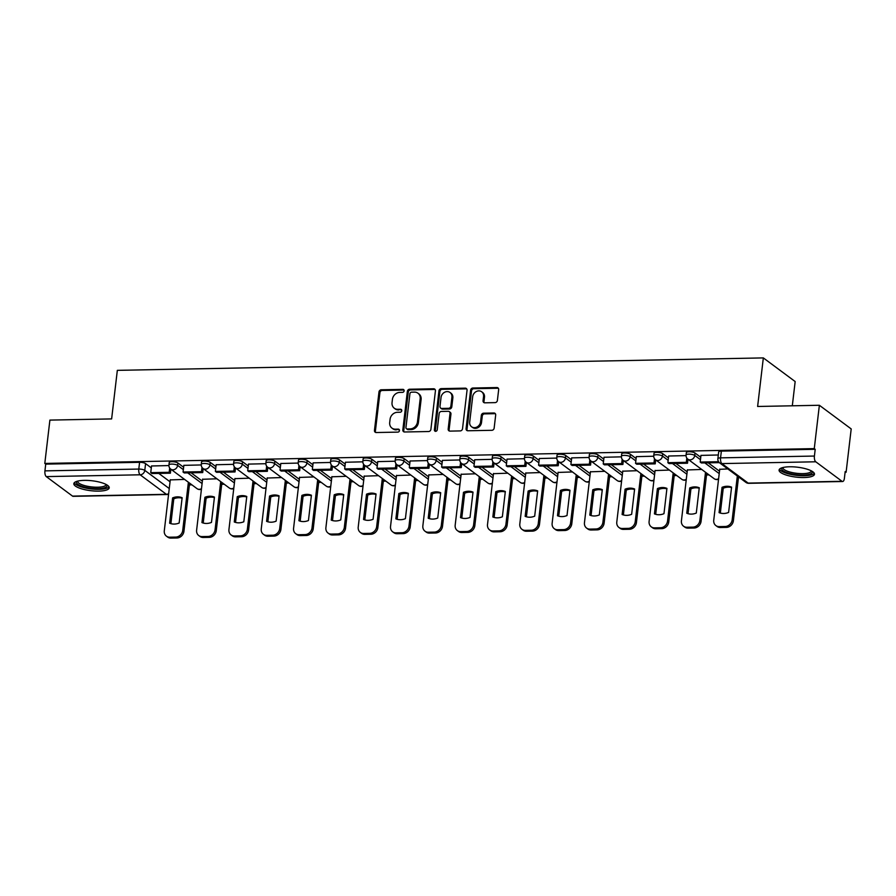 <?xml version="1.0" encoding="UTF-8"?>
<svg xmlns="http://www.w3.org/2000/svg" width="896" height="896" viewBox="0 0 896 896"><rect width="100%" height="100%" fill="white"/><g stroke="black" fill="none" stroke-linecap="round" stroke-linejoin="round"><path stroke-width="1.34" d="M404.13 390.835A1.568 1.355 -53.4 0 0 402.875 389.368L381.27 389.782A2.24 1.938 -53.4 0 0 378.986 391.955L374.461 430.427A2.24 1.938 -53.4 0 0 376.242 432.533L397.858 432.118A1.568 1.355 -53.4 0 0 398.205 429.117L395.405 429.173A7.179 6.194 -53.4 0 1 391.933 428.098A7.179 6.194 -53.4 0 1 389.704 422.464L390.085 419.25A7.179 6.194 -53.4 0 1 397.398 412.294L400.187 412.238A1.568 1.355 -53.4 0 0 400.546 409.248L397.746 409.293A7.179 6.194 -53.4 0 1 394.274 408.218A7.179 6.194 -53.4 0 1 392.045 402.584L392.414 399.381A7.179 6.194 -53.4 0 1 399.728 392.414L402.528 392.358A1.568 1.355 -53.4 0 0 404.13 390.835M404.006 390.062A1.568 1.355 -53.4 0 0 403.805 390.051L382.2 390.466A2.24 1.938 -53.4 0 0 379.915 392.65L375.39 431.122A2.24 1.938 -53.4 0 0 375.682 432.454M399.336 429.822A1.568 1.355 -53.4 0 0 399.134 429.811L395.405 429.173M401.677 409.942A1.568 1.355 -53.4 0 0 401.464 409.931L397.746 409.293M84.28 480.368A17.819 5.006 -173.3 0 0 73.83 483.661A17.819 5.006 -173.3 0 0 98.762 491.12A17.819 5.006 -173.3 0 0 109.222 487.827A17.819 5.006 -173.3 0 0 84.28 480.368M789.533 466.782A17.819 5.006 -173.3 0 0 779.083 470.075A17.819 5.006 -173.3 0 0 804.014 477.534A17.819 5.006 -173.3 0 0 814.475 474.242A17.819 5.006 -173.3 0 0 789.533 466.782M495.107 402.618A2.24 1.938 -53.4 0 0 497.392 400.445L498.669 389.648A2.24 1.938 -53.4 0 0 496.877 387.554L472.886 388.013A2.24 1.938 -53.4 0 0 470.602 390.197L466.077 428.669A2.24 1.938 -53.4 0 0 467.858 430.763L491.859 430.304A2.24 1.938 -53.4 0 0 494.144 428.131L495.678 415.083A2.24 1.938 -53.4 0 0 493.898 412.989L483.627 413.19A2.24 1.938 -53.4 0 0 481.342 415.363L480.581 421.826A6.003 5.174 -53.4 0 1 477.109 426.933A6.003 5.174 -53.4 0 1 471.565 426.754A6.003 5.174 -53.4 0 1 469.694 422.038L472.674 396.715A6.003 5.174 -53.4 0 1 476.146 391.608A6.003 5.174 -53.4 0 1 481.69 391.787A6.003 5.174 -53.4 0 1 483.56 396.502L483.056 400.725A2.24 1.938 -53.4 0 0 484.837 402.819L495.107 402.618M44.8 463.434L49.896 420.101L111.63 418.914L117.331 370.35L763.336 357.907L757.624 406.47L819.37 405.272L814.274 448.616L44.8 463.434L45.73 464.128L44.934 470.87L138.79 469.067A4.57 1.288 6.7 0 1 144.794 470.366L169.254 488.544M435.422 390.869A2.24 1.938 -53.4 0 0 433.63 388.774L409.64 389.234A2.24 1.938 -53.4 0 0 407.355 391.406L402.83 429.89A2.24 1.938 -53.4 0 0 404.611 431.984L428.613 431.525A2.24 1.938 -53.4 0 0 430.898 429.341L435.422 390.869M441.258 388.629L465.259 388.158A2.24 1.938 -53.4 0 1 467.04 390.264L462.526 428.736A2.24 1.938 -53.4 0 1 460.242 430.909L449.971 431.11A2.24 1.938 -53.4 0 1 448.179 429.016L450.016 413.403A2.24 1.938 -53.4 0 0 448.235 411.309L441.426 411.443A2.24 1.938 -53.4 0 0 439.141 413.616L437.226 429.867A1.568 1.355 -53.4 0 1 434.381 429.923L438.973 390.802A2.24 1.938 -53.4 0 1 441.258 388.629L442.187 389.312L466.189 388.853L465.259 388.158M819.37 405.272L851.2 428.926L846.104 472.259L845.096 472.282M189.392 484.904L191.923 484.859M221.715 484.288L224.235 484.232M254.038 483.661L256.558 483.616M286.35 483.045L288.882 482.989M318.674 482.418L321.205 482.373M350.997 481.79L353.528 481.746M383.32 481.174L385.84 481.118M415.632 480.547L418.163 480.502M447.955 479.931L450.486 479.875M480.278 479.304L482.81 479.259M512.602 478.677L515.122 478.632M544.914 478.061L547.445 478.016M577.237 477.434L579.768 477.389M609.56 476.818L612.091 476.762M641.883 476.19L644.403 476.146M674.206 475.574L676.726 475.518M706.518 474.947L709.05 474.902M792.31 405.798L795.166 381.55L763.336 357.907M814.274 448.616L815.203 449.299L814.419 456.053A4.57 1.926 88.9 0 0 815.763 461.787L842.016 481.298A4.57 1.926 88.9 0 0 842.621 481.51A4.57 1.926 88.9 0 0 844.39 478.318L845.186 471.565L846.104 472.259M45.73 464.128L139.586 462.314A4.57 1.288 6.7 0 1 145.578 463.613L151.301 467.869M158.782 473.424L170.05 481.79M72.542 496.115L166.398 494.312A4.57 1.926 88.9 0 0 166.992 494.525L73.136 496.328A4.57 1.926 -91.1 0 1 72.542 496.115L46.278 476.605A4.57 1.926 -91.1 0 1 44.934 470.87M201.23 464.946L183.848 465.349M216.91 478.789L202.597 479.282M233.554 464.33L216.171 464.733M249.234 478.173L234.909 478.654M265.866 463.702L248.483 464.106M281.546 477.546L267.232 478.038M298.189 463.075L280.806 463.49M313.869 476.918L299.555 477.411M330.512 462.459L313.13 462.862M346.192 476.302L331.878 476.795M362.835 461.832L345.453 462.246M378.515 475.675L364.19 476.168M395.158 461.216L377.765 461.619M410.827 475.059L396.514 475.541M427.47 460.589L410.088 460.992M443.15 474.432L428.837 474.925M459.794 459.962L442.411 460.376M475.474 473.805L461.16 474.298M492.117 459.346L474.734 459.749M507.797 473.189L493.472 473.682M524.44 458.718L507.046 459.133M540.12 472.562L525.795 473.054M556.752 458.102L539.37 458.506M572.432 471.946L558.118 472.427M589.075 457.475L571.693 457.878M604.755 471.318L590.442 471.811M621.398 456.848L604.016 457.262M637.078 470.702L622.765 471.184M653.722 456.232L636.339 456.635M669.402 470.075L655.077 470.568M686.034 455.605L668.651 456.019M701.714 469.448L687.4 469.941M718.312 454.989L700.974 455.392M727.821 468.944L719.723 469.314M695.027 453.029L694.747 455.426A4.57 1.288 6.7 0 0 689.73 454.149A4.57 1.288 6.7 0 0 686.067 454.978L686.347 452.581A4.57 1.288 -173.3 0 1 690.01 451.752A4.57 1.288 -173.3 0 1 695.027 453.029L700.75 457.285M708.232 462.84L719.499 471.206M662.715 453.656L662.435 456.053A4.57 1.288 6.7 0 0 657.406 454.765A4.57 1.288 6.7 0 0 653.744 455.594L654.035 453.197A4.57 1.288 -173.3 0 1 657.698 452.368A4.57 1.288 -173.3 0 1 662.715 453.656L668.438 457.901M675.909 463.456L687.176 471.834M630.392 454.272L630.112 456.669A4.57 1.288 6.7 0 0 625.094 455.392A4.57 1.288 6.7 0 0 621.432 456.221L621.712 453.824A4.57 1.288 -173.3 0 1 625.374 452.995A4.57 1.288 -173.3 0 1 630.392 454.272L636.115 458.528M643.586 464.083L654.853 472.45M598.069 454.899L597.789 457.296A4.57 1.288 6.7 0 0 592.771 456.008A4.57 1.288 6.7 0 0 589.109 456.837L589.389 454.44A4.57 1.288 -173.3 0 1 593.051 453.611A4.57 1.288 -173.3 0 1 598.069 454.899L603.792 459.144M611.274 464.699L622.541 473.077M565.746 455.515L565.466 457.912A4.57 1.288 6.7 0 0 560.448 456.635A4.57 1.288 6.7 0 0 556.786 457.464L557.066 455.067A4.57 1.288 -173.3 0 1 560.728 454.238A4.57 1.288 -173.3 0 1 565.746 455.515L571.469 459.771M578.95 465.326L590.218 473.693M533.434 456.142L533.142 458.539A4.57 1.288 6.7 0 0 528.125 457.262A4.57 1.288 6.7 0 0 524.462 458.08L524.742 455.694A4.57 1.288 -173.3 0 1 528.405 454.866A4.57 1.288 -173.3 0 1 533.434 456.142L539.146 460.398M546.627 465.954L557.894 474.32M501.11 456.77L500.83 459.166A4.57 1.288 6.7 0 0 495.813 457.878A4.57 1.288 6.7 0 0 492.15 458.707L492.43 456.31A4.57 1.288 -173.3 0 1 496.093 455.482A4.57 1.288 -173.3 0 1 501.11 456.77L506.834 461.014M514.304 466.57L525.571 474.947M468.787 457.386L468.507 459.782A4.57 1.288 6.7 0 0 463.49 458.506A4.57 1.288 6.7 0 0 459.827 459.334L460.107 456.938A4.57 1.288 -173.3 0 1 463.77 456.109A4.57 1.288 -173.3 0 1 468.787 457.386L474.51 461.642M481.992 467.197L493.259 475.563M436.464 458.013L436.184 460.41A4.57 1.288 6.7 0 0 431.166 459.122A4.57 1.288 6.7 0 0 427.504 459.95L427.784 457.554A4.57 1.288 -173.3 0 1 431.446 456.725A4.57 1.288 -173.3 0 1 436.464 458.013L442.187 462.258M449.669 467.813L460.936 476.19M404.152 458.629L403.861 461.026A4.57 1.288 6.7 0 0 398.843 459.749A4.57 1.288 6.7 0 0 395.181 460.578L395.461 458.181A4.57 1.288 -173.3 0 1 399.123 457.352A4.57 1.288 -173.3 0 1 404.152 458.629L409.864 462.885M417.346 468.44L428.613 476.806M371.829 459.256L371.549 461.653A4.57 1.288 6.7 0 0 366.52 460.365A4.57 1.288 6.7 0 0 362.858 461.194L363.149 458.808A4.57 1.288 -173.3 0 1 366.811 457.979A4.57 1.288 -173.3 0 1 371.829 459.256L377.552 463.512M385.022 469.056L396.29 477.434M339.506 459.883L339.226 462.269A4.57 1.288 6.7 0 0 334.208 460.992A4.57 1.288 6.7 0 0 330.546 461.821L330.826 459.424A4.57 1.288 -173.3 0 1 334.488 458.595A4.57 1.288 -173.3 0 1 339.506 459.883L345.229 464.128M352.699 469.683L363.978 478.05M307.182 460.499L306.902 462.896A4.57 1.288 6.7 0 0 301.885 461.619A4.57 1.288 6.7 0 0 298.222 462.448L298.502 460.051A4.57 1.288 -173.3 0 1 302.165 459.222A4.57 1.288 -173.3 0 1 307.182 460.499L312.906 464.755M320.387 470.31L331.654 478.677M274.859 461.126L274.579 463.523A4.57 1.288 6.7 0 0 269.562 462.235A4.57 1.288 6.7 0 0 265.899 463.064L266.179 460.667A4.57 1.288 -173.3 0 1 269.842 459.838A4.57 1.288 -173.3 0 1 274.859 461.126L280.582 465.371M288.064 470.926L299.331 479.304M242.547 461.742L242.267 464.139A4.57 1.288 6.7 0 0 237.238 462.862A4.57 1.288 6.7 0 0 233.576 463.691L233.867 461.294A4.57 1.288 -173.3 0 1 237.53 460.466A4.57 1.288 -173.3 0 1 242.547 461.742L248.27 465.998M255.741 471.554L267.008 479.92M210.224 462.37L209.944 464.766A4.57 1.288 6.7 0 0 204.926 463.478A4.57 1.288 6.7 0 0 201.264 464.307L201.544 461.91A4.57 1.288 -173.3 0 1 205.206 461.082A4.57 1.288 -173.3 0 1 210.224 462.37L215.947 466.614M223.418 472.17L234.685 480.547M177.901 462.997L177.621 465.382A4.57 1.288 6.7 0 0 172.603 464.106A4.57 1.288 6.7 0 0 168.941 464.934L169.221 462.538A4.57 1.288 -173.3 0 1 172.883 461.709A4.57 1.288 -173.3 0 1 177.901 462.997L183.624 467.242M191.106 472.797L202.373 481.163M168.907 465.573L151.525 465.976M184.587 479.416L170.274 479.898M815.203 449.299L721.358 451.114A4.57 1.288 -173.3 0 0 718.67 451.954L717.875 458.707A4.57 1.288 6.7 0 1 720.563 457.856L814.419 456.053M394.274 408.218L395.192 408.912A7.179 6.194 -53.4 0 0 398.675 409.987M391.933 428.098L392.862 428.781A7.179 6.194 -53.4 0 0 396.334 429.867M435.12 389.536A2.24 1.938 -53.4 0 0 434.56 389.458L410.57 389.928A2.24 1.938 -53.4 0 0 408.285 392.101L403.76 430.573A2.24 1.938 -53.4 0 0 404.051 431.906M411.522 392.179A1.568 1.355 -53.4 0 0 409.92 393.702L405.955 427.482A1.568 1.355 -53.4 0 0 407.21 428.949L410.155 428.893A7.179 6.194 -53.4 0 0 417.469 421.926L420.179 398.843A7.179 6.194 -53.4 0 0 417.95 393.21A7.179 6.194 -53.4 0 0 414.467 392.123L411.522 392.179M406.448 428.714L407.378 429.397A1.568 1.355 -53.4 0 0 408.128 429.643L407.21 428.949M417.95 393.21L418.88 393.893A7.179 6.194 -53.4 0 1 421.109 399.526L418.387 422.621A7.179 6.194 -53.4 0 1 411.085 429.576L408.128 429.643M466.749 388.931A2.24 1.938 -53.4 0 0 466.189 388.853M449.322 411.645L450.251 412.339A2.24 1.938 -53.4 0 1 450.946 414.098L449.109 429.699A2.24 1.938 -53.4 0 0 449.4 431.032M442.187 389.312A2.24 1.938 -53.4 0 0 439.902 391.496L435.31 430.606A1.568 1.355 -53.4 0 0 435.422 431.379M451.92 397.219A6.003 5.174 -53.4 0 0 450.061 392.504A6.003 5.174 -53.4 0 0 444.506 392.325A6.003 5.174 -53.4 0 0 441.034 397.432L439.992 406.347A2.24 1.938 -53.4 0 0 441.773 408.453L448.582 408.318A2.24 1.938 -53.4 0 0 450.867 406.146L451.92 397.219L452.85 397.902A6.003 5.174 -53.4 0 0 450.979 393.198L450.061 392.504M440.686 408.117L441.616 408.8A2.24 1.938 -53.4 0 0 442.702 409.136L441.773 408.453M452.85 397.902L451.797 406.829A2.24 1.938 -53.4 0 1 449.512 409.002L442.702 409.136M481.69 391.787L482.619 392.482A6.003 5.174 -53.4 0 1 484.478 397.186L483.986 401.408A2.24 1.938 -53.4 0 0 484.277 402.741M471.565 426.754L472.494 427.437A6.003 5.174 -53.4 0 0 478.038 427.616A6.003 5.174 -53.4 0 0 481.51 422.52L480.581 421.826M495.387 413.75A2.24 1.938 -53.4 0 0 494.816 413.683L484.557 413.874A2.24 1.938 -53.4 0 0 482.272 416.058L481.51 422.52M498.366 388.315A2.24 1.938 -53.4 0 0 497.806 388.248L473.816 388.707A2.24 1.938 -53.4 0 0 471.531 390.88L467.006 429.352A2.24 1.938 -53.4 0 0 467.298 430.696M189.605 483.134L183.938 531.328A6.854 5.914 126.6 0 1 176.96 537.981L170.946 538.093A6.854 5.914 -53.4 0 1 167.63 537.062L166.421 536.166A6.854 5.914 -53.4 0 0 169.736 537.197L170.946 538.093M182.078 498.187A14.168 12.219 -53.4 0 0 173.802 498.803L170.89 523.645M170.856 469.213L170.386 473.2L169.176 472.304L150.741 472.651L151.536 465.909M169.176 472.304L169.68 468.014M170.386 473.2L151.95 473.547L150.741 472.651M166.421 536.166A6.854 5.914 -53.4 0 1 164.293 530.79L170.296 479.685M188.395 482.238L182.728 530.432A6.854 5.914 126.6 0 1 175.75 537.085L169.736 537.197M172.603 497.907L169.624 523.208A14.168 12.219 126.6 0 0 179.155 523.018L182.134 497.728A14.168 12.219 -53.4 0 0 172.603 497.907L173.802 498.803M106.803 484.848A15.422 4.334 6.7 0 1 106.971 486.091A15.422 4.334 6.7 0 1 90.16 488.163A15.422 4.334 6.7 0 1 76.485 481.914A15.422 4.334 6.7 0 1 76.866 481.331M77.706 481.107A14.28 4.01 -173.3 0 0 77.672 481.253A14.28 4.01 -173.3 0 0 90.899 486.83A14.28 4.01 -173.3 0 0 105.974 484.848A14.28 4.01 -173.3 0 0 106.042 484.579A14.28 4.01 -173.3 0 0 106.042 484.434M74.278 482.742A17.707 4.973 -173.3 0 0 91.146 488.936A17.707 4.973 -173.3 0 0 108.998 486.819M812.056 471.262A15.422 4.334 6.7 0 1 812.224 472.506A15.422 4.334 6.7 0 1 795.413 474.578A15.422 4.334 6.7 0 1 781.738 468.328A15.422 4.334 6.7 0 1 782.118 467.746M782.958 467.522A14.28 4.01 -173.3 0 0 782.925 467.667A14.28 4.01 -173.3 0 0 796.152 473.245A14.28 4.01 -173.3 0 0 811.227 471.262A14.28 4.01 -173.3 0 0 811.294 470.994A14.28 4.01 -173.3 0 0 811.294 470.848M779.531 469.157A17.707 4.973 -173.3 0 0 796.398 475.35A17.707 4.973 -173.3 0 0 814.251 473.234M221.917 482.518L216.261 530.701A6.854 5.914 126.6 0 1 209.272 537.354L203.269 537.477A6.854 5.914 -53.4 0 1 199.954 536.446L198.744 535.55A6.854 5.914 -53.4 0 0 202.059 536.581L203.269 537.477M214.402 497.56A14.168 12.219 -53.4 0 0 206.125 498.187L203.213 523.029M203.179 468.586L202.709 472.573L201.499 471.677L183.064 472.035L183.859 465.282M201.499 471.677L202.003 467.387M202.709 472.573L184.262 472.931L183.064 472.035M198.744 535.55A6.854 5.914 -53.4 0 1 196.616 530.163L202.619 479.069M220.718 481.622L215.051 529.805A6.854 5.914 126.6 0 1 208.074 536.458L202.059 536.581M204.915 497.291L201.947 522.581A14.168 12.219 126.6 0 0 211.478 522.402L214.446 497.101A14.168 12.219 -53.4 0 0 204.915 497.291L206.125 498.187M254.24 481.891L248.584 530.085A6.854 5.914 126.6 0 1 241.595 536.738L235.592 536.85A6.854 5.914 -53.4 0 1 232.266 535.819L231.067 534.923A6.854 5.914 -53.4 0 0 234.382 535.954L235.592 536.85M246.714 496.933A14.168 12.219 -53.4 0 0 238.448 497.56L235.525 522.402M235.491 467.97L235.032 471.946L233.822 471.05L215.387 471.408L216.171 464.654M233.822 471.05L234.326 466.771M235.032 471.946L216.586 472.304L215.387 471.408M231.067 534.923A6.854 5.914 -53.4 0 1 228.939 529.547L234.942 478.442M253.03 480.995L247.374 529.189A6.854 5.914 126.6 0 1 240.386 535.842L234.382 535.954M237.238 496.664L234.27 521.965A14.168 12.219 126.6 0 0 243.802 521.774L246.77 496.485A14.168 12.219 -53.4 0 0 237.238 496.664L238.448 497.56M286.563 481.264L280.896 529.458A6.854 5.914 126.6 0 1 273.918 536.11L267.904 536.234A6.854 5.914 -53.4 0 1 264.589 535.203L263.379 534.296A6.854 5.914 -53.4 0 0 266.706 535.338L267.904 536.234M279.037 496.317A14.168 12.219 -53.4 0 0 270.771 496.944L267.848 521.774M267.814 467.342L267.344 471.33L266.146 470.434L247.699 470.792L248.494 464.038M266.146 470.434L266.65 466.144M267.344 471.33L248.909 471.688L247.699 470.792M263.379 534.296A6.854 5.914 -53.4 0 1 261.251 528.92L267.254 477.826M285.354 480.368L279.698 528.562A6.854 5.914 126.6 0 1 272.709 535.214L266.706 535.338M269.562 496.048L266.594 521.338A14.168 12.219 126.6 0 0 276.125 521.158L279.093 495.858A14.168 12.219 -53.4 0 0 269.562 496.048L270.771 496.944M318.886 480.648L313.219 528.842A6.854 5.914 126.6 0 1 306.242 535.494L300.227 535.606A6.854 5.914 -53.4 0 1 296.912 534.576L295.702 533.68A6.854 5.914 -53.4 0 0 299.029 534.71L300.227 535.606M311.36 495.69A14.168 12.219 -53.4 0 0 303.083 496.317L300.171 521.158M300.138 466.715L299.667 470.702L298.458 469.806L280.022 470.165L280.818 463.411M298.458 469.806L298.962 465.528M299.667 470.702L281.232 471.061L280.022 470.165M295.702 533.68A6.854 5.914 -53.4 0 1 293.574 528.293L299.578 477.198M317.677 479.752L312.01 527.946A6.854 5.914 126.6 0 1 305.032 534.598L299.029 534.71M301.885 495.421L298.906 520.71A14.168 12.219 126.6 0 0 308.437 520.531L311.416 495.242A14.168 12.219 -53.4 0 0 301.885 495.421L303.083 496.317M351.198 480.021L345.542 528.214A6.854 5.914 126.6 0 1 338.554 534.867L332.55 534.979A6.854 5.914 -53.4 0 1 329.235 533.949L328.026 533.053A6.854 5.914 -53.4 0 0 331.341 534.083L332.55 534.979M343.683 495.074A14.168 12.219 -53.4 0 0 335.406 495.69L332.494 520.531M332.461 466.099L331.99 470.086L330.781 469.19L312.346 469.538L313.141 462.795M330.781 469.19L331.285 464.901M331.99 470.086L313.555 470.434L312.346 469.538M328.026 533.053A6.854 5.914 -53.4 0 1 325.898 527.677L331.901 476.571M350 479.125L344.333 527.318A6.854 5.914 126.6 0 1 337.355 533.971L331.341 534.083M334.208 494.794L331.229 520.094A14.168 12.219 126.6 0 0 340.76 519.904L343.728 494.614A14.168 12.219 -53.4 0 0 334.208 494.794L335.406 495.69M383.522 479.405L377.866 527.598A6.854 5.914 126.6 0 1 370.877 534.251L364.874 534.363A6.854 5.914 -53.4 0 1 361.547 533.333L360.349 532.437A6.854 5.914 -53.4 0 0 363.664 533.467L364.874 534.363M375.995 494.446A14.168 12.219 -53.4 0 0 367.73 495.074L364.806 519.915M364.773 465.472L364.314 469.459L363.104 468.563L344.669 468.922L345.453 462.168M363.104 468.563L363.608 464.274M364.314 469.459L345.867 469.818L344.669 468.922M360.349 532.437A6.854 5.914 -53.4 0 1 358.221 527.05L364.224 475.955M382.312 478.509L376.656 526.702A6.854 5.914 126.6 0 1 369.678 533.344L363.664 533.467M366.52 494.178L363.552 519.467A14.168 12.219 126.6 0 0 373.083 519.288L376.051 493.987A14.168 12.219 -53.4 0 0 366.52 494.178L367.73 495.074M415.845 478.778L410.189 526.971A6.854 5.914 126.6 0 1 403.2 533.624L397.197 533.736A6.854 5.914 -53.4 0 1 393.87 532.706L392.661 531.81A6.854 5.914 -53.4 0 0 395.987 532.84L397.197 533.736M408.318 493.819A14.168 12.219 -53.4 0 0 400.053 494.446L397.13 519.288M397.096 464.856L396.626 468.843L395.427 467.936L376.981 468.294L377.776 461.541M395.427 467.936L395.931 463.658M396.626 468.843L378.19 469.19L376.981 468.294M392.661 531.81A6.854 5.914 -53.4 0 1 390.533 526.434L396.536 475.328M414.635 477.882L408.979 526.075A6.854 5.914 126.6 0 1 401.99 532.728L395.987 532.84M398.843 493.55L395.875 518.851A14.168 12.219 126.6 0 0 405.406 518.661L408.374 493.371A14.168 12.219 -53.4 0 0 398.843 493.55L400.053 494.446M448.168 478.15L442.501 526.344A6.854 5.914 126.6 0 1 435.523 532.997L429.509 533.12A6.854 5.914 -53.4 0 1 426.194 532.09L424.984 531.194A6.854 5.914 -53.4 0 0 428.31 532.224L429.509 533.12M440.642 493.203A14.168 12.219 -53.4 0 0 432.376 493.83L429.453 518.672M429.419 464.229L428.949 468.216L427.75 467.32L409.304 467.678L410.099 460.925M427.75 467.32L428.243 463.03M428.949 468.216L410.514 468.574L409.304 467.678M424.984 531.194A6.854 5.914 -53.4 0 1 422.856 525.806L428.859 474.712M446.958 477.254L441.302 525.448A6.854 5.914 126.6 0 1 434.314 532.101L428.31 532.224M431.166 492.934L428.198 518.224A14.168 12.219 126.6 0 0 437.718 518.045L440.698 492.744A14.168 12.219 -53.4 0 0 431.166 492.934L432.376 493.83M480.491 477.534L474.824 525.728A6.854 5.914 126.6 0 1 467.846 532.381L461.832 532.493A6.854 5.914 -53.4 0 1 458.517 531.462L457.307 530.566A6.854 5.914 -53.4 0 0 460.622 531.597L461.832 532.493M472.965 492.576A14.168 12.219 -53.4 0 0 464.688 493.203L461.776 518.045M461.742 463.602L461.272 467.589L460.062 466.693L441.627 467.051L442.422 460.298M460.062 466.693L460.566 462.414M461.272 467.589L442.837 467.947L441.627 467.051M457.307 530.566A6.854 5.914 -53.4 0 1 455.179 525.179L461.182 474.085M479.282 476.638L473.614 524.832A6.854 5.914 126.6 0 1 466.637 531.485L460.622 531.597M463.49 492.307L460.51 517.597A14.168 12.219 126.6 0 0 470.042 517.418L473.021 492.128A14.168 12.219 -53.4 0 0 463.49 492.307L464.688 493.203M512.803 476.907L507.147 525.101A6.854 5.914 126.6 0 1 500.158 531.754L494.155 531.877A6.854 5.914 -53.4 0 1 490.829 530.835L489.63 529.939A6.854 5.914 -53.4 0 0 492.946 530.97L494.155 531.877M505.288 491.96A14.168 12.219 -53.4 0 0 497.011 492.587L494.099 517.418M494.066 462.986L493.595 466.973L492.386 466.077L473.95 466.424L474.734 459.682M492.386 466.077L492.89 461.787M493.595 466.973L475.149 467.32L473.95 466.424M489.63 529.939A6.854 5.914 -53.4 0 1 487.502 524.563L493.506 473.458M511.605 476.011L505.938 524.205A6.854 5.914 126.6 0 1 498.96 530.858L492.946 530.97M495.802 491.68L492.834 516.981A14.168 12.219 126.6 0 0 502.365 516.79L505.333 491.501A14.168 12.219 -53.4 0 0 495.802 491.68L497.011 492.587M545.126 476.291L539.47 524.485A6.854 5.914 126.6 0 1 532.482 531.138L526.478 531.25A6.854 5.914 -53.4 0 1 523.152 530.219L521.954 529.323A6.854 5.914 -53.4 0 0 525.269 530.354L526.478 531.25M537.6 491.333A14.168 12.219 -53.4 0 0 529.334 491.96L526.411 516.802M526.378 462.358L525.918 466.346L524.709 465.45L506.262 465.808L507.058 459.054M524.709 465.45L525.213 461.16M525.918 466.346L507.472 466.704L506.262 465.808M521.954 529.323A6.854 5.914 -53.4 0 1 519.814 523.936L525.818 472.842M543.917 475.395L538.261 523.589A6.854 5.914 126.6 0 1 531.272 530.242L525.269 530.354M528.125 491.064L525.157 516.354A14.168 12.219 126.6 0 0 534.688 516.174L537.656 490.885A14.168 12.219 -53.4 0 0 528.125 491.064L529.334 491.96M577.45 475.664L571.782 523.858A6.854 5.914 126.6 0 1 564.805 530.51L558.79 530.622A6.854 5.914 -53.4 0 1 555.475 529.592L554.266 528.696A6.854 5.914 -53.4 0 0 557.592 529.726L558.79 530.622M569.923 490.706A14.168 12.219 -53.4 0 0 561.658 491.333L558.734 516.174M558.701 461.742L558.23 465.73L557.032 464.834L538.586 465.181L539.381 458.438M557.032 464.834L557.536 460.544M558.23 465.73L539.795 466.077L538.586 465.181M554.266 528.696A6.854 5.914 -53.4 0 1 552.138 523.32L558.141 472.214M576.24 474.768L570.584 522.962A6.854 5.914 126.6 0 1 563.595 529.614L557.592 529.726M560.448 490.437L557.48 515.738A14.168 12.219 126.6 0 0 567.011 515.547L569.979 490.258A14.168 12.219 -53.4 0 0 560.448 490.437L561.658 491.333M609.773 475.048L604.106 523.23A6.854 5.914 126.6 0 1 597.128 529.883L591.114 530.006A6.854 5.914 -53.4 0 1 587.798 528.976L586.589 528.08A6.854 5.914 -53.4 0 0 589.904 529.11L591.114 530.006M602.246 490.09A14.168 12.219 -53.4 0 0 593.97 490.717L591.058 515.558M591.024 461.115L590.554 465.102L589.344 464.206L570.909 464.565L571.704 457.811M589.344 464.206L589.848 459.917M590.554 465.102L572.118 465.461L570.909 464.565M586.589 528.08A6.854 5.914 -53.4 0 1 584.461 522.693L590.464 471.598M608.563 474.152L602.896 522.334A6.854 5.914 126.6 0 1 595.918 528.987L589.904 529.11M592.771 489.821L589.792 515.11A14.168 12.219 126.6 0 0 599.323 514.931L602.302 489.63A14.168 12.219 -53.4 0 0 592.771 489.821L593.97 490.717M642.085 474.421L636.429 522.614A6.854 5.914 126.6 0 1 629.44 529.267L623.437 529.379A6.854 5.914 -53.4 0 1 620.122 528.349L618.912 527.453A6.854 5.914 -53.4 0 0 622.227 528.483L623.437 529.379M634.57 489.462A14.168 12.219 -53.4 0 0 626.293 490.09L623.381 514.931M623.347 460.499L622.877 464.475L621.667 463.579L603.232 463.938L604.027 457.184M621.667 463.579L622.171 459.301M622.877 464.475L604.43 464.834L603.232 463.938M618.912 527.453A6.854 5.914 -53.4 0 1 616.784 522.077L622.787 470.971M640.886 473.525L635.219 521.718A6.854 5.914 126.6 0 1 628.242 528.371L622.227 528.483M625.083 489.194L622.115 514.494A14.168 12.219 126.6 0 0 631.646 514.304L634.614 489.014A14.168 12.219 -53.4 0 0 625.083 489.194L626.293 490.09M674.408 473.794L668.752 521.987A6.854 5.914 126.6 0 1 661.763 528.64L655.76 528.763A6.854 5.914 -53.4 0 1 652.434 527.722L651.235 526.826A6.854 5.914 -53.4 0 0 654.55 527.867L655.76 528.763M666.882 488.846A14.168 12.219 -53.4 0 0 658.616 489.474L655.693 514.304M655.659 459.872L655.2 463.859L653.99 462.963L635.555 463.322L636.339 456.568M653.99 462.963L654.494 458.674M655.2 463.859L636.754 464.218L635.555 463.322M651.235 526.826A6.854 5.914 -53.4 0 1 649.107 521.45L655.11 470.355M673.198 472.898L667.542 521.091A6.854 5.914 126.6 0 1 660.554 527.744L654.55 527.867M657.406 488.578L654.438 513.867A14.168 12.219 126.6 0 0 663.97 513.688L666.938 488.387A14.168 12.219 -53.4 0 0 657.406 488.578L658.616 489.474M706.731 473.178L701.064 521.371A6.854 5.914 126.6 0 1 694.086 528.024L688.072 528.136A6.854 5.914 -53.4 0 1 684.757 527.106L683.547 526.21A6.854 5.914 -53.4 0 0 686.874 527.24L688.072 528.136M699.205 488.219A14.168 12.219 -53.4 0 0 690.939 488.846L688.016 513.688M687.982 459.245L687.512 463.232L686.314 462.336L667.867 462.694L668.662 455.941M686.314 462.336L686.818 458.058M687.512 463.232L669.077 463.59L667.867 462.694M683.547 526.21A6.854 5.914 -53.4 0 1 681.419 520.822L687.422 469.728M705.522 472.282L699.866 520.475A6.854 5.914 126.6 0 1 692.877 527.128L686.874 527.24M689.73 487.95L686.762 513.24A14.168 12.219 126.6 0 0 696.293 513.061L699.261 487.771A14.168 12.219 -53.4 0 0 689.73 487.95L690.939 488.846M738.539 476.907L733.387 520.744A6.854 5.914 126.6 0 1 726.41 527.397L720.395 527.509A6.854 5.914 -53.4 0 1 717.08 526.478L715.87 525.582A6.854 5.914 -53.4 0 0 719.197 526.613L720.395 527.509M731.528 487.603A14.168 12.219 -53.4 0 0 723.251 488.219L720.339 513.061M718.581 461.72L700.19 462.067L700.986 455.325M719.342 462.627L701.4 462.963L700.19 462.067M715.87 525.582A6.854 5.914 -53.4 0 1 713.742 520.206L719.746 469.101M737.33 476.011L732.178 519.848A6.854 5.914 126.6 0 1 725.2 526.501L719.197 526.613M722.053 487.323L719.074 512.624A14.168 12.219 126.6 0 0 728.605 512.434L731.584 487.144A14.168 12.219 -53.4 0 0 722.053 487.323L723.251 488.219M403.805 390.051L402.875 389.368M399.134 429.811L398.205 429.117M401.464 409.931L400.546 409.248M815.763 461.787L721.907 463.59L748.171 483.101L842.016 481.298M145.578 463.613L144.794 470.366A4.57 3.942 -53.4 0 1 140.134 474.802L46.278 476.605M168.661 493.606A4.57 3.942 -53.4 0 1 166.398 494.312L140.134 474.802A4.57 1.926 -91.1 0 1 138.79 469.067L139.586 462.314M686.067 454.978A4.57 4.57 0 0 0 687.882 459.178A4.57 3.942 126.6 0 0 690.099 459.861A4.57 3.942 126.6 0 0 694.747 455.426L700.47 459.682M704.816 462.896L719.219 473.603M653.744 455.594A4.57 4.57 0 0 0 655.558 459.794A4.57 3.942 126.6 0 0 657.776 460.488A4.57 3.942 126.6 0 0 662.435 456.053L668.147 460.298M672.493 463.523L686.896 474.23M621.432 456.221A4.57 4.57 0 0 0 623.246 460.421A4.57 3.942 126.6 0 0 625.453 461.104A4.57 3.942 126.6 0 0 630.112 456.669L635.835 460.925M640.17 464.15L654.573 474.846M589.109 456.837A4.57 4.57 0 0 0 590.923 461.037A4.57 3.942 126.6 0 0 593.13 461.731A4.57 3.942 126.6 0 0 597.789 457.296L603.512 461.541M607.846 464.766L622.261 475.474M556.786 457.464A4.57 4.57 0 0 0 558.6 461.664A4.57 3.942 126.6 0 0 560.818 462.347A4.57 3.942 126.6 0 0 565.466 457.912L571.189 462.168M575.534 465.394L589.938 476.09M524.462 458.08A4.57 4.57 0 0 0 526.277 462.291A4.57 3.942 126.6 0 0 528.494 462.974A4.57 3.942 126.6 0 0 533.142 458.539L538.866 462.784M543.211 466.01L557.614 476.717M492.15 458.707A4.57 4.57 0 0 0 493.954 462.907A4.57 3.942 126.6 0 0 496.171 463.602A4.57 3.942 126.6 0 0 500.83 459.166L506.554 463.411M510.888 466.637L525.291 477.333M459.827 459.334A4.57 4.57 0 0 0 461.642 463.534A4.57 3.942 126.6 0 0 463.848 464.218A4.57 3.942 126.6 0 0 468.507 459.782L474.23 464.038M478.565 467.264L492.979 477.96M427.504 459.95A4.57 4.57 0 0 0 429.318 464.15A4.57 3.942 126.6 0 0 431.536 464.845A4.57 3.942 126.6 0 0 436.184 460.41L441.907 464.654M446.253 467.88L460.656 478.587M395.181 460.578A4.57 4.57 0 0 0 396.995 464.778A4.57 3.942 126.6 0 0 399.213 465.461A4.57 3.942 126.6 0 0 403.861 461.026L409.584 465.282M413.93 468.507L428.333 479.203M362.858 461.194A4.57 4.57 0 0 0 364.672 465.394A4.57 3.942 126.6 0 0 366.89 466.088A4.57 3.942 126.6 0 0 371.549 461.653L377.261 465.898M381.606 469.123L396.01 479.83M330.546 461.821A4.57 4.57 0 0 0 332.36 466.021A4.57 3.942 126.6 0 0 334.566 466.704A4.57 3.942 126.6 0 0 339.226 462.269L344.949 466.525M349.283 469.75L363.686 480.446M298.222 462.448A4.57 4.57 0 0 0 300.037 466.648A4.57 3.942 126.6 0 0 302.243 467.331A4.57 3.942 126.6 0 0 306.902 462.896L312.626 467.152M316.971 470.378L331.374 481.074M265.899 463.064A4.57 4.57 0 0 0 267.714 467.264A4.57 3.942 126.6 0 0 269.931 467.958A4.57 3.942 126.6 0 0 274.579 463.523L280.302 467.768M284.648 470.994L299.051 481.701M233.576 463.691A4.57 4.57 0 0 0 235.39 467.891A4.57 3.942 126.6 0 0 237.608 468.574A4.57 3.942 126.6 0 0 242.267 464.139L247.979 468.395M252.325 471.621L266.728 482.317M201.264 464.307A4.57 4.57 0 0 0 203.078 468.507A4.57 3.942 126.6 0 0 205.285 469.202A4.57 3.942 126.6 0 0 209.944 464.766L215.667 469.011M220.002 472.237L234.405 482.944M168.941 464.934A4.57 4.57 0 0 0 170.755 469.134A4.57 3.942 126.6 0 0 172.962 469.818A4.57 3.942 126.6 0 0 177.621 465.382L183.344 469.638M187.69 472.864L202.093 483.56M201.488 488.634A4.57 3.942 126.6 0 1 199.226 489.328A4.57 3.942 -53.4 0 1 197.019 488.645A4.57 4.57 0 0 0 201.421 489.227M233.811 488.006A4.57 3.942 126.6 0 1 231.549 488.712A4.57 3.942 -53.4 0 1 229.331 488.018A4.57 4.57 0 0 0 233.744 488.6M266.134 487.39A4.57 3.942 126.6 0 1 263.872 488.085A4.57 3.942 -53.4 0 1 261.654 487.402A4.57 4.57 0 0 0 266.067 487.984M298.458 486.763A4.57 3.942 126.6 0 1 296.195 487.469A4.57 3.942 -53.4 0 1 293.978 486.774A4.57 4.57 0 0 0 298.39 487.357M330.77 486.147A4.57 3.942 126.6 0 1 328.507 486.842A4.57 3.942 -53.4 0 1 326.301 486.158A4.57 4.57 0 0 0 330.702 486.73M363.093 485.52A4.57 3.942 126.6 0 1 360.83 486.214A4.57 3.942 -53.4 0 1 358.613 485.531A4.57 4.57 0 0 0 363.026 486.114M395.416 484.893A4.57 3.942 126.6 0 1 393.154 485.598A4.57 3.942 -53.4 0 1 390.936 484.904A4.57 4.57 0 0 0 395.349 485.486M427.739 484.277A4.57 3.942 126.6 0 1 425.477 484.971A4.57 3.942 -53.4 0 1 423.259 484.288A4.57 4.57 0 0 0 427.672 484.87M460.062 483.65A4.57 3.942 126.6 0 1 457.789 484.355A4.57 3.942 -53.4 0 1 455.582 483.661A4.57 4.57 0 0 0 459.984 484.243M492.374 483.034A4.57 3.942 126.6 0 1 490.112 483.728A4.57 3.942 -53.4 0 1 487.906 483.045A4.57 4.57 0 0 0 492.307 483.616M524.698 482.406A4.57 3.942 126.6 0 1 522.435 483.112A4.57 3.942 -53.4 0 1 520.218 482.418A4.57 4.57 0 0 0 524.63 483M557.021 481.79A4.57 3.942 126.6 0 1 554.758 482.485A4.57 3.942 -53.4 0 1 552.541 481.802A4.57 4.57 0 0 0 556.954 482.373M589.344 481.163A4.57 3.942 126.6 0 1 587.07 481.858A4.57 3.942 -53.4 0 1 584.864 481.174A4.57 4.57 0 0 0 589.266 481.757M621.656 480.536A4.57 3.942 126.6 0 1 619.394 481.242A4.57 3.942 -53.4 0 1 617.187 480.547A4.57 4.57 0 0 0 621.589 481.13M653.979 479.92A4.57 3.942 126.6 0 1 651.717 480.614A4.57 3.942 -53.4 0 1 649.499 479.931A4.57 4.57 0 0 0 653.912 480.514M686.302 479.293A4.57 3.942 126.6 0 1 684.04 479.998A4.57 3.942 -53.4 0 1 681.822 479.304A4.57 4.57 0 0 0 686.235 479.886M718.626 478.677A4.57 3.942 126.6 0 1 716.352 479.371A4.57 3.942 -53.4 0 1 714.146 478.688A4.57 4.57 0 0 0 718.558 479.259M721.358 451.114L720.563 457.856A4.57 1.926 -91.1 0 0 721.907 463.59A4.57 3.942 126.6 0 1 719.69 462.907L745.954 482.418A4.57 4.57 0 0 0 748.765 483.314L842.621 481.51M748.765 483.314A4.57 1.926 88.9 0 1 748.171 483.101A4.57 3.942 126.6 0 1 745.954 482.418M375.39 431.122L374.461 430.427M379.915 392.65L378.986 391.955M382.2 390.466L381.27 389.782M403.76 430.573L402.83 429.89M408.285 392.101L407.355 391.406M410.57 389.928L409.64 389.234M434.56 389.458L433.63 388.774M411.085 429.576L410.155 428.893M418.387 422.621L417.469 421.926M421.109 399.526L420.179 398.843M449.109 429.699L448.179 429.016M450.946 414.098L450.016 413.403M435.31 430.606L434.381 429.923M439.902 391.496L438.973 390.802M449.512 409.002L448.582 408.318M451.797 406.829L450.867 406.146M483.986 401.408L483.056 400.725M484.478 397.186L483.56 396.502M482.272 416.058L481.342 415.363M484.557 413.874L483.627 413.19M494.816 413.683L493.898 412.989M467.006 429.352L466.077 428.669M471.531 390.88L470.602 390.197M473.816 388.707L472.886 388.013M497.806 388.248L496.877 387.554M182.728 530.432L183.938 531.328M175.75 537.085L176.96 537.981M215.051 529.805L216.261 530.701M208.074 536.458L209.272 537.354M247.374 529.189L248.584 530.085M240.386 535.842L241.595 536.738M279.698 528.562L280.896 529.458M272.709 535.214L273.918 536.11M312.01 527.946L313.219 528.842M305.032 534.598L306.242 535.494M344.333 527.318L345.542 528.214M337.355 533.971L338.554 534.867M376.656 526.702L377.866 527.598M369.678 533.344L370.877 534.251M408.979 526.075L410.189 526.971M401.99 532.728L403.2 533.624M441.302 525.448L442.501 526.344M434.314 532.101L435.523 532.997M473.614 524.832L474.824 525.728M466.637 531.485L467.846 532.381M505.938 524.205L507.147 525.101M498.96 530.858L500.158 531.754M538.261 523.589L539.47 524.485M531.272 530.242L532.482 531.138M570.584 522.962L571.782 523.858M563.595 529.614L564.805 530.51M602.896 522.334L604.106 523.23M595.918 528.987L597.128 529.883M635.219 521.718L636.429 522.614M628.242 528.371L629.44 529.267M667.542 521.091L668.752 521.987M660.554 527.744L661.763 528.64M699.866 520.475L701.064 521.371M692.877 527.128L694.086 528.024M732.178 519.848L733.387 520.744M725.2 526.501L726.41 527.397M197.019 488.645L170.755 469.134M229.331 488.018L203.078 468.507M261.654 487.402L235.39 467.891M293.978 486.774L267.714 467.264M326.301 486.158L300.037 466.648M358.613 485.531L332.36 466.021M390.936 484.904L364.672 465.394M423.259 484.288L396.995 464.778M455.582 483.661L429.318 464.15M487.906 483.045L461.642 463.534M520.218 482.418L493.954 462.907M552.541 481.802L526.277 462.291M584.864 481.174L558.6 461.664M617.187 480.547L590.923 461.037M649.499 479.931L623.246 460.421M681.822 479.304L655.558 459.794M714.146 478.688L687.882 459.178M717.875 458.707A4.57 4.57 0 0 0 719.69 462.907M166.992 494.525A4.57 4.57 0 0 0 168.594 494.2"/></g></svg>
